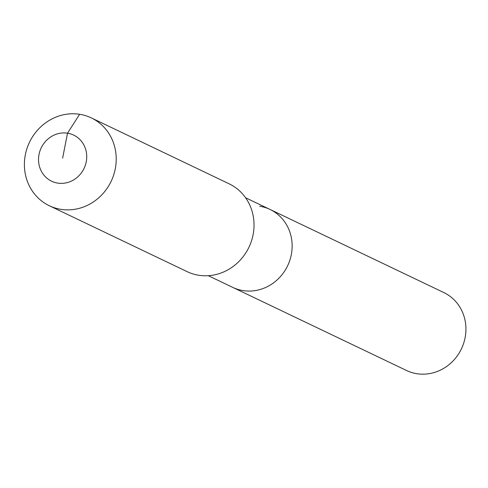 <?xml version="1.0" encoding="UTF-8"?>
<svg xmlns="http://www.w3.org/2000/svg" width="488" height="488" viewBox="0 0 488 488"><rect width="100%" height="100%" fill="white"/><g stroke="black" fill="none" stroke-linecap="round" stroke-linejoin="round"><path stroke-width="0.73" d="M259.671 206.235A43.2 40.168 115.6 0 1 270.035 209.45L443.818 292.556A43.2 40.168 115.6 0 1 463.6 343.448A43.2 40.168 115.6 0 1 416.905 373.716A43.2 40.168 115.6 0 1 406.541 370.502L232.758 287.395A43.2 40.168 115.6 0 0 243.122 290.61A43.2 40.168 115.6 0 1 232.758 287.395L208.297 275.696M270.035 209.45A43.2 40.168 115.6 0 1 289.817 260.336A43.2 40.168 115.6 0 1 243.122 290.61A43.2 40.168 115.6 0 0 289.817 260.336A43.2 40.168 115.6 0 0 270.035 209.45L245.574 197.75M91.311 117.901L229.122 183.811A48.678 45.262 115.6 0 1 251.411 241.151A48.678 45.262 115.6 0 1 198.793 275.262A48.678 45.262 115.6 0 1 187.118 271.639L49.306 205.729A48.678 45.262 115.6 0 1 27.017 148.389A48.678 45.262 115.6 0 1 79.636 114.283A48.678 45.262 115.6 0 1 91.311 117.901A48.678 45.262 115.6 0 1 113.594 175.241A48.678 45.262 115.6 0 1 60.982 209.352A48.678 45.262 115.6 0 1 49.306 205.729M62.629 158.142L67.527 133.187A25.553 23.76 115.6 0 1 86.23 161.864A25.553 23.76 115.6 0 1 57.73 183.104A25.553 23.76 115.6 0 1 39.028 154.428A25.553 23.76 115.6 0 1 67.527 133.187L79.636 114.283"/></g></svg>
